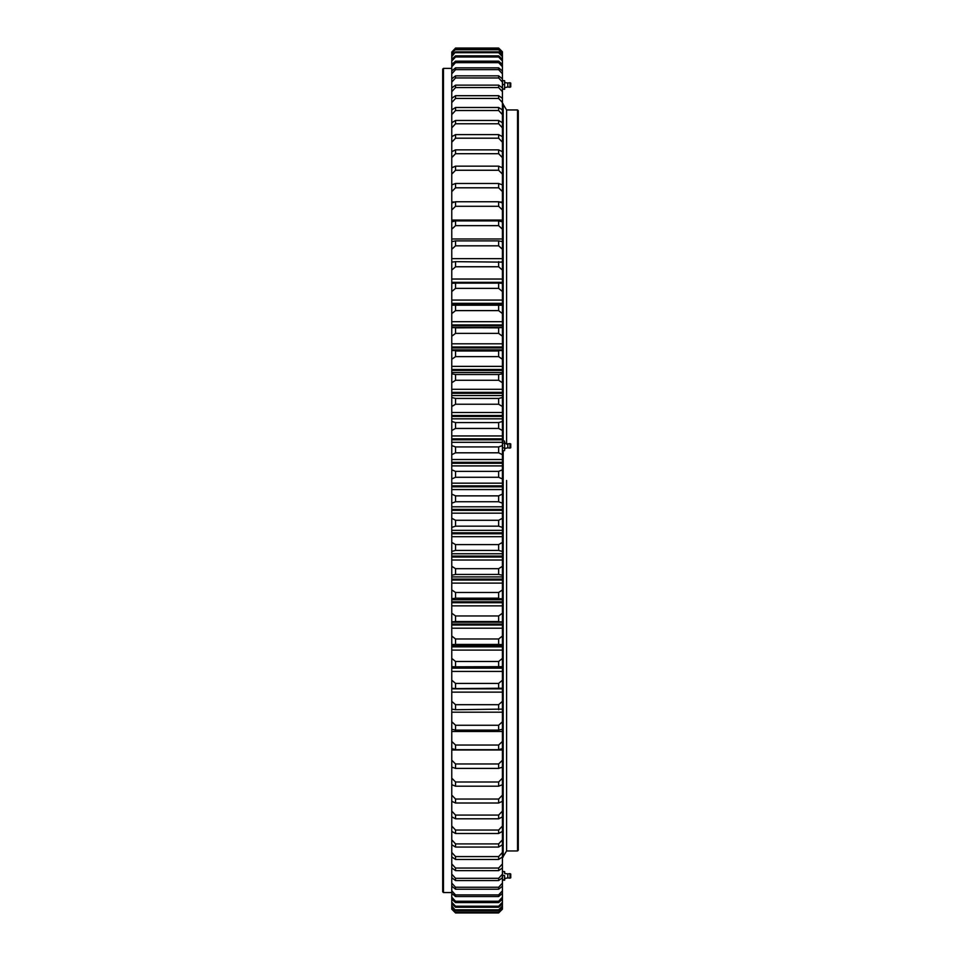 <?xml version="1.0" encoding="UTF-8"?>
<svg xmlns="http://www.w3.org/2000/svg" width="961" height="961" viewBox="0 0 961 961"><rect width="100%" height="100%" fill="white"/><g stroke="black" fill="none" stroke-linecap="round" stroke-linejoin="round"><path stroke-width="1.44" d="M517.547 109.95L518.303 110.707L518.303 850.197L517.547 850.953L517.547 109.95L506.591 109.95L506.591 444.186L506.591 109.95L503.18 104.389M506.591 480.452L506.591 850.953L506.591 480.452M442.697 891.784L442.697 69.12L443.453 68.363L443.453 892.541L442.697 891.784M451.766 168.571L451.766 52.062L455.55 48.218L498.651 48.218L455.55 48.05L498.651 48.05L502.423 51.798L502.423 168.571M451.766 242.28L451.766 174.121L455.55 170.253L498.651 170.253L455.55 170.253L455.55 166.169L498.651 166.169L502.423 167.791L502.423 242.28M451.766 262.785L451.766 249.271L455.55 245.824L498.651 245.824L455.55 245.824L455.55 240.899L498.651 240.899L502.423 241.619L502.423 262.785M451.766 305.862L451.766 270.065L455.55 266.762L498.651 266.762L455.55 266.762L455.55 261.656L502.423 262.137L502.423 305.862M455.55 666.826L451.766 666.682L451.766 313.61L455.55 310.607L498.651 310.607L455.55 310.607L455.55 305.202L502.423 305.226L502.423 666.682L455.55 666.826L455.55 661.48L498.651 661.48L498.651 666.826M502.423 665.721L502.423 688.232L455.55 688.605L455.55 683.415L498.651 683.415L498.651 688.605M502.423 688.004L502.423 709.11L455.55 709.723L455.55 704.701L498.651 704.701L498.651 709.723M502.423 708.87L502.423 729.267L498.651 730.096L455.55 730.096L455.55 725.255L498.651 725.255L498.651 730.096M502.423 728.174L502.423 784.693L498.651 786.194L455.55 786.194L455.55 781.99L498.651 781.99L498.651 786.194M502.423 784.332L502.423 909.166L498.651 912.95L455.55 912.95L451.766 909.142L451.766 784.332M455.55 786.194L451.766 784.693L451.766 728.174M455.55 730.096L451.766 729.267L451.766 708.87M455.55 709.723L451.766 709.11L451.766 688.004M455.55 688.605L451.766 688.232L451.766 665.721M451.766 327.641L498.651 327.845L498.651 333.383L455.55 333.383L498.651 333.383L502.423 336.218M451.766 313.61L451.766 305.226L454.565 305.19L499.624 305.19L498.651 305.202L498.651 310.607L502.423 313.61M451.766 270.065L451.766 262.137L455.55 261.656M451.766 249.271L451.766 241.619L455.55 240.899M451.766 174.121L451.766 167.791L455.55 166.169M451.766 52.062L455.55 48.05M502.423 52.062L498.651 48.218L502.423 51.798M451.766 53.684L455.55 49.263L498.651 49.263L455.55 49.768L498.651 49.768L502.423 53.684M455.55 49.275L451.766 52.915M502.423 52.915L498.651 49.275M451.766 56.687L455.55 51.87L498.651 51.87L498.651 52.699L455.55 52.699L498.651 52.699L502.423 56.687M455.55 51.87L451.766 55.39M502.423 55.39L498.651 51.87M451.766 61.036L455.55 56.999L455.55 55.834L498.651 55.834L498.651 56.999L455.55 56.999L498.651 56.999L502.423 61.036M455.55 55.846L451.766 59.246M502.423 59.246L498.651 55.846M451.766 66.741L455.55 62.657L455.55 61.168L498.651 61.168L498.651 62.657L455.55 62.657L498.651 62.657L502.423 66.741M455.55 61.168L451.766 64.435M502.423 64.435L498.651 61.168M451.766 73.769L455.55 69.66L455.55 67.847L498.651 67.847L498.651 69.66L455.55 69.66L498.651 69.66L502.423 73.769M455.55 67.847L451.766 70.958M502.423 70.958L498.651 67.847M451.766 82.093L455.55 77.973L455.55 75.847L498.651 75.847L498.651 77.961L455.55 77.961L498.651 77.973L502.423 82.093M455.55 75.847L451.766 78.802M502.423 78.802L498.651 75.847M451.766 91.691L455.55 87.571L455.55 85.133L498.651 85.133L498.651 87.571L455.55 87.571L498.651 87.571L502.423 91.691M455.55 85.133L451.766 87.931M502.423 87.931L498.651 85.133M451.766 102.539L455.55 98.43L455.55 95.704L498.651 95.704L498.651 98.43L455.55 98.43L498.651 98.43L502.423 102.539M455.55 95.704L451.766 98.31M502.423 98.31L498.651 95.704M451.766 114.599L455.55 110.515L455.55 107.488L498.651 107.488L498.651 110.515L455.55 110.515L498.651 110.515L502.423 114.599M455.55 107.488L451.766 109.914M502.423 109.914L498.651 107.488M451.766 127.837L455.55 123.777L455.55 120.473L498.651 120.473L498.651 123.777L455.55 123.777L498.651 123.777L502.423 127.837M455.55 120.473L451.766 122.708M502.423 122.708L498.651 120.473M451.766 142.192L455.55 138.192L455.55 134.612L498.651 134.612L498.651 138.192L455.55 138.192L498.651 138.192L502.423 142.192M455.55 134.612L451.766 136.654M502.423 136.654L498.651 134.612M451.766 157.64L455.55 153.7L455.55 149.868L498.651 149.868L498.651 153.7L455.55 153.7L498.651 153.7L502.423 157.64M455.55 149.868L451.766 151.694M502.423 151.694L498.651 149.868M502.423 174.121L498.651 170.253L498.651 166.169M451.766 191.575L455.55 187.803L455.55 183.479L498.651 183.479L498.651 187.803L455.55 187.803L498.651 187.803L502.423 191.575M455.55 183.491L451.766 184.884M502.423 184.884L498.651 183.491M451.766 209.954L455.55 206.291L455.55 201.75L498.651 201.75L498.651 206.291L455.55 206.291L498.651 206.291L502.423 209.954M455.55 201.75L451.766 202.927M502.423 202.927L498.651 201.75M451.766 229.211L455.55 225.655L455.55 220.91L498.651 220.91L498.651 225.643L455.55 225.643L498.651 225.655L502.423 229.211M455.55 220.91L451.766 221.859M502.423 221.859L498.651 220.91M502.423 249.271L498.651 245.824L498.651 240.899M502.423 270.065L498.651 266.762L498.651 261.656M451.766 291.531L455.55 288.372L455.55 283.111L498.651 283.111L498.651 288.372L455.55 288.372L498.651 288.372L502.423 291.531M455.55 283.111L451.766 283.363M502.423 283.363L498.651 283.111M502.423 327.641L455.55 327.845L455.55 333.383L451.766 336.218M451.766 359.294L455.55 356.627L455.55 350.981L498.651 350.981L498.651 356.627L455.55 356.627L498.651 356.627L502.423 359.294M502.423 350.549L451.766 350.549M451.766 382.754L455.55 380.268L455.55 374.538L498.651 374.538L498.651 380.268L455.55 380.268L498.651 380.268L502.423 382.754M502.423 373.865L498.651 374.538L455.55 374.538L451.766 373.865M451.766 406.527L455.55 404.233L455.55 398.431L498.651 398.431L498.651 404.233L455.55 404.233L498.651 404.233L502.423 406.527M502.423 397.53L498.651 398.431L455.55 398.431L451.766 397.53M451.766 430.54L455.55 428.438L455.55 422.588L498.651 422.588L498.651 428.438L455.55 428.438L498.651 428.438L502.423 430.54M502.423 421.459L498.651 422.588L455.55 422.588L451.766 421.459M451.766 454.709L455.55 452.811L455.55 446.937L498.651 446.937L498.651 452.811L455.55 452.811L498.651 452.811L502.423 454.709M502.423 445.58L498.651 446.937L455.55 446.937L451.766 445.58M451.766 478.962L455.55 477.281L455.55 471.383L498.651 471.383L498.651 477.281L455.55 477.281L498.651 477.281L502.423 478.962M502.423 469.809L498.651 471.383L455.55 471.383L451.766 469.809M451.766 503.216L455.55 501.75L455.55 495.864L498.651 495.864L498.651 501.75L455.55 501.75L498.651 501.75L502.423 503.216M502.423 494.074L498.651 495.864L455.55 495.864L451.766 494.074M451.766 527.397L455.55 526.16L455.55 520.285L498.651 520.285L498.651 526.16L455.55 526.16L498.651 526.16L502.423 527.397M502.423 518.291L498.651 520.285L455.55 520.285L451.766 518.291M451.766 551.434L455.55 550.413L455.55 544.587L498.651 544.587L498.651 550.413L455.55 550.413L498.651 550.413L502.423 551.434M502.423 542.4L498.651 544.587L455.55 544.587L451.766 542.4M451.766 575.243L455.55 574.45L455.55 568.684L498.651 568.684L498.651 574.45L455.55 574.45L498.651 574.45L502.423 575.243M502.423 566.293L498.651 568.684L455.55 568.684L451.766 566.293M451.766 598.739L455.55 598.186L455.55 592.493L498.651 592.493L498.651 598.186L455.55 598.186L502.423 598.739M502.423 589.922L498.651 592.493L455.55 592.493L451.766 589.922M451.766 621.863L455.55 621.539L455.55 615.953L498.651 615.953L498.651 621.539L455.55 621.539L502.423 621.863M502.423 613.202L498.651 615.953L455.55 615.953L451.766 613.202M502.423 636.05L498.651 638.969L455.55 638.969L498.651 638.969L498.651 644.447L455.55 644.447L502.423 644.531L451.766 644.543L455.55 644.447L455.55 638.969L451.766 636.05M502.423 658.405L498.651 661.48L455.55 661.48L451.766 658.405M502.423 680.184L498.651 683.415L455.55 683.415L451.766 680.184M502.423 701.326L498.651 704.689L455.55 704.689L451.766 701.326M502.423 721.759L498.651 725.255L455.55 725.255L451.766 721.759M502.423 741.424L498.651 745.039L455.55 745.039L498.651 745.039L498.651 749.676L455.55 749.676L455.55 745.039L451.766 741.424M451.766 748.619L455.55 749.676M498.651 749.676L502.423 748.619M502.423 760.247L498.651 763.971L455.55 763.971L498.651 763.971L498.651 768.404L455.55 768.404L455.55 763.971L451.766 760.247M451.766 767.106L455.55 768.404M498.651 768.404L502.423 767.106M502.423 778.17L498.651 781.99L455.55 781.99L451.766 778.17M502.423 795.143L498.651 799.047L455.55 799.047L498.651 799.047L498.651 803.012L455.55 803.012L455.55 799.047L451.766 795.143M451.766 801.294L455.55 803.012M498.651 803.012L502.423 801.294M502.423 811.12L498.651 815.084L455.55 815.084L498.651 815.084L498.651 818.796L455.55 818.796L455.55 815.084L451.766 811.12M451.766 816.862L455.55 818.796M498.651 818.796L502.423 816.862M502.423 826.028L498.651 830.052L455.55 830.052L498.651 830.052L498.651 833.499L455.55 833.499L455.55 830.052L451.766 826.028M451.766 831.361L455.55 833.499M498.651 833.499L502.423 831.361M502.423 839.83L498.651 843.902L455.55 843.902L498.651 843.902L498.651 847.061L455.55 847.061L455.55 843.902L451.766 839.83M451.766 844.731L455.55 847.061M498.651 847.061L502.423 844.731M455.55 856.587L498.651 856.587L498.651 859.458L455.55 859.458L455.55 856.575L451.766 852.479M451.766 856.936L455.55 859.458M502.423 852.479L498.651 856.587M498.651 859.458L502.423 856.936M502.423 863.939L498.651 868.059L455.55 868.059L498.651 868.059L498.651 870.642L455.55 870.642L455.55 868.059L451.766 863.939M451.766 867.939L455.55 870.642M498.651 870.642L502.423 867.939M502.423 874.162L498.651 878.294L455.55 878.294L498.651 878.294L498.651 880.564L455.55 880.564L455.55 878.294L451.766 874.162M451.766 877.693L455.55 880.564M498.651 880.564L502.423 877.693M502.423 883.135L498.651 887.255L455.55 887.255L498.651 887.255L498.651 889.213L455.55 889.213L455.55 887.255L451.766 883.135M451.766 886.186L455.55 889.213M498.651 889.213L502.423 886.186M502.423 890.811L498.651 894.907L455.55 894.907L498.651 894.907L498.651 896.553L455.55 896.553L455.55 894.907L451.766 890.811M451.766 893.37L455.55 896.553M498.651 896.553L502.423 893.37M502.423 897.178L498.651 901.238L455.55 901.238L498.651 901.238L498.651 902.559L455.55 902.559L455.55 901.238L451.766 897.178M451.766 899.232L455.55 902.559M498.651 902.559L502.423 899.232M502.423 902.211L498.651 906.223L455.55 906.223L498.651 906.223L498.651 907.22L455.55 907.22L455.55 906.223L451.766 902.211M451.766 903.748L455.55 907.22M498.651 907.22L502.423 903.748M502.423 905.887L498.651 909.839L455.55 909.839L498.651 909.839L498.651 910.499L455.55 910.499L451.766 905.887M451.766 906.92L455.55 910.499M498.651 910.499L502.423 906.92M455.55 912.085L498.651 912.085L455.55 912.409L451.766 908.205M451.766 908.722L455.55 912.409M502.423 908.205L498.651 912.085M498.651 912.409L502.423 908.722M451.766 909.142L455.55 912.938L498.651 912.938L455.55 912.95L451.766 909.166M455.55 912.073L498.651 912.073M455.55 856.575L498.651 856.575M455.55 305.202L498.651 305.202M503.096 856.647L503.096 450.637M503.096 441.063L503.18 103.908L503.18 441.063M502.435 880.072L502.603 871.555L504.525 871.555L504.693 873.513L507.804 873.909L507.804 877.898L504.693 878.546M509.967 873.645L510.747 874.017L510.747 877.789L509.967 878.162L509.967 873.645L507.804 873.909M502.603 875.483L504.525 875.483L504.693 877.657L504.693 880.048L502.603 880.252M504.525 875.483L504.525 880.252M502.603 879.832L504.525 879.832M504.693 871.759L504.693 873.513M502.603 88.929L504.693 89.145L502.423 89.145L502.603 80.652L504.525 80.652L504.693 82.61L507.804 83.006L507.804 86.995L504.693 87.643M510.747 83.114L510.747 86.886L509.967 87.259L509.967 82.742L510.747 83.102M504.693 80.856L504.525 88.929M504.693 82.61L504.525 89.349M502.603 84.58L504.525 84.58M504.693 443.201L507.804 443.862L507.804 447.85L504.693 448.499M509.967 443.598L510.747 443.958L510.747 447.742L509.967 448.114L509.967 443.598L507.804 443.862M502.423 449.616L502.603 443.093L504.525 443.093L504.693 449.616M502.603 447.886L504.525 447.886M502.603 443.093L502.603 441.063L504.525 441.063L504.525 443.093M502.423 442.084L502.603 441.063M502.603 450.637L504.525 450.637M504.693 442.084L504.585 450.445M451.766 767.611L453.22 767.611M500.969 767.611L502.423 767.611M451.766 749.988L502.423 749.988M451.766 731.489L502.423 731.489M451.766 712.185L502.423 712.185M451.766 688.833L502.423 688.833M451.766 692.136L502.423 692.136M451.766 667.282L502.423 667.282M451.766 668.135L502.423 668.135M451.766 671.415L502.423 671.415M451.766 645.96L502.423 645.96M451.766 646.837L502.423 646.837M451.766 650.092L502.423 650.092M451.766 624.097L502.423 624.097M451.766 625.01L502.423 625.01M451.766 628.206L502.423 628.206M451.766 599.748L502.423 599.748M451.766 601.79L502.423 601.79M451.766 602.703L502.423 602.703M451.766 605.862L502.423 605.862M451.766 576.9L502.423 576.9M451.766 579.087L502.423 579.087M451.766 580.024L502.423 580.024M451.766 583.111L502.423 583.111M451.766 553.752L502.423 553.752M451.766 556.071L502.423 556.071M451.766 557.008L502.423 557.008M451.766 560.023L502.423 560.023M451.766 530.352L502.423 530.352M451.766 532.802L502.423 532.802M451.766 533.763L502.423 533.763M451.766 536.694L502.423 536.694M451.766 506.807L502.423 506.807M451.766 509.378L502.423 509.378M451.766 510.339L502.423 510.339M451.766 513.174L502.423 513.174M451.766 483.167L502.423 483.167M451.766 485.858L502.423 485.858M451.766 486.819L502.423 486.819M451.766 489.557L502.423 489.557M451.766 459.526L502.423 459.526M451.766 462.313L502.423 462.313M451.766 463.274L502.423 463.274M451.766 465.905L502.423 465.905M451.766 435.946L502.423 435.946M451.766 438.829L502.423 438.829M451.766 439.79L502.423 439.79M451.766 442.3L502.423 442.3M451.766 412.509L502.423 412.509M451.766 415.488L502.423 415.488M451.766 416.437L502.423 416.437M451.766 418.828L502.423 418.828M451.766 389.301L502.423 389.301M451.766 392.352L502.423 392.352M451.766 393.289L502.423 393.289M451.766 395.536L502.423 395.536M451.766 366.369L502.423 366.369M451.766 369.492L502.423 369.492M451.766 370.417L502.423 370.417M451.766 372.532L502.423 372.532M451.766 343.81L502.423 343.81M451.766 346.993L502.423 346.993M451.766 347.906L502.423 347.906M451.766 349.864L502.423 349.864M451.766 321.683L502.423 321.683M451.766 324.914L502.423 324.914M451.766 325.815L502.423 325.815M451.766 300.072L502.423 300.072M451.766 303.34L502.423 303.34M451.766 304.217L502.423 304.217M451.766 279.038L502.423 279.038M451.766 282.33L502.423 282.33M451.766 283.183L454.337 283.183M499.852 283.183L502.423 283.183M451.766 258.653L502.423 258.653M451.766 261.957L453.099 261.957M501.089 261.957L502.423 261.957M451.766 238.965L502.423 238.965M451.766 220.057L502.423 220.057M451.766 201.99L454.757 201.99M499.444 201.99L502.423 201.99M503.18 856.515L506.591 850.953L517.547 850.953M451.766 892.541L443.453 892.541M451.766 68.363L443.453 68.363M502.423 622.223L451.766 622.223M502.423 327.521L451.766 327.521M503.18 450.637L503.18 856.996L502.423 857.753M502.423 103.151L503.18 103.908M507.804 877.898L509.967 878.162M507.804 83.006L509.967 82.742M507.804 86.995L509.967 87.259M507.804 447.85L509.967 448.114"/></g></svg>
